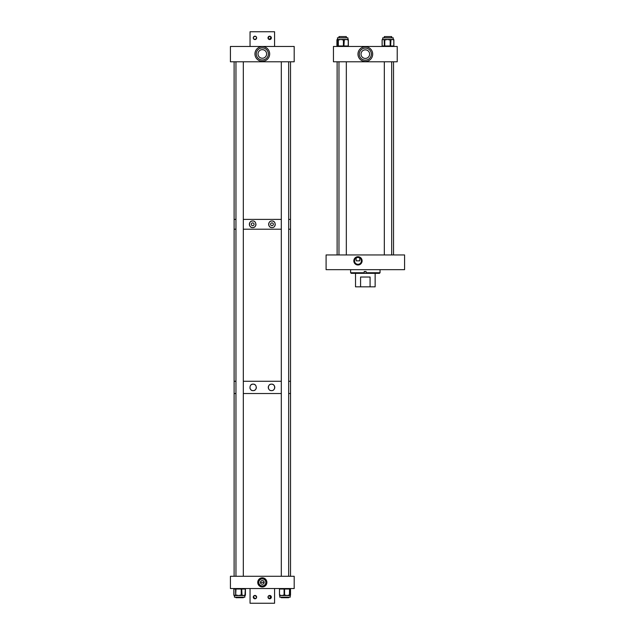 <?xml version="1.0" encoding="UTF-8"?>
<svg xmlns="http://www.w3.org/2000/svg" width="635" height="635" viewBox="0 0 635 635"><rect width="100%" height="100%" fill="white"/><g stroke="black" fill="none" stroke-linecap="round" stroke-linejoin="round"><path stroke-width="0.95" d="M357.973 256.715A4.135 4.135 0 0 0 353.83 260.85A4.135 4.135 0 0 0 357.973 264.993A4.135 4.135 0 0 0 362.109 260.85A4.135 4.135 0 0 0 357.973 256.715M357.973 257.024A3.826 3.826 0 0 0 354.139 260.85A3.826 3.826 0 0 0 357.973 264.684A3.826 3.826 0 0 0 361.799 260.85A3.826 3.826 0 0 0 357.973 257.024M359.759 257.905L359.759 260.85L356.179 260.85L356.124 257.937L357.973 257.405A3.453 3.453 0 0 0 354.52 260.85A3.453 3.453 0 0 0 357.973 264.303A3.453 3.453 0 0 0 361.418 260.85A3.453 3.453 0 0 0 357.973 257.405L359.815 257.937M404.574 254.952L404.574 269.669L326.088 269.669L326.088 254.952L404.574 254.952M364.228 271.486L364.228 273.344L351.219 273.344L350.615 272.74L364.22 272.74L364.22 271.486L366.062 271.486L366.062 272.74L380.048 272.74L380.048 269.669M364.22 272.74L364.228 273.344L379.436 273.344L380.048 272.74M366.07 273.344L366.062 272.74M355.521 273.344L355.521 286.837L360.577 286.837L360.577 277.027L370.078 277.027L370.078 286.837L360.577 286.837M375.142 273.344L375.142 286.837L370.078 286.837M370.078 277.027L360.577 277.027M252.666 225.695A1.405 1.405 0 0 0 254.071 224.298A1.405 1.405 0 0 0 252.666 222.893A1.405 1.405 0 0 0 251.269 224.298A1.405 1.405 0 0 0 252.666 225.695M249.634 222.98A3.31 3.31 0 0 0 252.666 227.6C256.889 227.909 256.913 220.694 252.666 220.988C248.444 220.647 248.436 227.933 252.666 227.6A3.31 3.31 0 0 0 255.826 225.282M255.905 224.965A3.31 3.31 0 0 0 255.976 224.306M271.955 225.695A1.405 1.405 0 0 0 273.36 224.298A1.405 1.405 0 0 0 271.955 222.893A1.405 1.405 0 0 0 270.558 224.298A1.405 1.405 0 0 0 271.955 225.695M271.955 227.6C276.177 227.941 276.193 220.67 271.955 220.988C267.732 220.686 267.716 227.901 271.955 227.6M274.669 226.187A3.31 3.31 0 0 0 275.106 225.306M275.193 224.973A3.31 3.31 0 0 0 275.265 224.306M274.995 222.996A3.31 3.31 0 0 0 274.677 222.417M274.479 222.155A3.31 3.31 0 0 0 271.026 221.123M234.109 576.27L234.109 393.533L235.958 393.533L234.109 393.533L234.109 381.27L235.958 381.27L234.109 381.27L234.109 229.203L235.958 229.203L234.109 229.203L234.109 219.392L235.958 219.392L234.109 219.392L234.109 61.793M243.316 229.203L281.313 229.203L243.316 229.203M290.52 576.27L290.52 393.533L288.671 393.533L290.52 393.533L290.52 381.27L288.671 381.27L290.52 381.27L290.52 229.203L288.671 229.203L290.52 229.203L290.52 219.392L288.671 219.392L290.52 219.392L290.52 61.793M243.316 219.392L281.313 219.392L243.316 219.392M270.724 221.226A3.31 3.31 0 0 0 269.899 221.71M269.653 221.925A3.31 3.31 0 0 0 269.232 222.425M269.057 222.71A3.31 3.31 0 0 0 268.668 224.623M268.716 224.957A3.31 3.31 0 0 0 271.335 227.544M252.666 220.988A3.31 3.31 0 0 0 249.777 222.687M256.349 387.398A3.238 3.238 0 0 1 253.111 390.628C257.246 390.922 257.27 383.873 253.111 384.151A3.238 3.238 0 0 1 255.373 385.08M272.137 390.573A3.238 3.238 0 0 1 271.518 390.628C275.653 390.954 275.669 383.85 271.518 384.151A3.238 3.238 0 0 1 274.177 389.239M273.979 389.493A3.238 3.238 0 0 1 273.28 390.112M269.494 384.866A3.238 3.238 0 0 1 271.518 384.151C267.375 383.865 267.367 390.914 271.518 390.628A3.238 3.238 0 0 1 270.312 390.398M251.095 384.858A3.238 3.238 0 0 1 253.111 384.151C248.976 383.834 248.96 390.938 253.111 390.628M243.316 381.27L281.313 381.27L243.316 381.27M243.316 393.533L281.313 393.533L243.316 393.533M268.534 388.652A3.238 3.238 0 0 1 268.343 388.033M268.295 387.715A3.238 3.238 0 0 1 268.534 386.128M268.843 385.564A3.238 3.238 0 0 1 269.256 385.072M252.492 390.573A3.238 3.238 0 0 1 249.944 388.041M250.452 385.548A3.238 3.238 0 0 1 250.857 385.064M262.311 582.398L260.469 582.398M262.311 584.248A1.841 1.841 0 0 0 264.16 582.398A1.841 1.841 0 0 0 262.311 580.557A1.841 1.841 0 0 0 260.469 582.398A1.841 1.841 0 0 0 262.311 584.248M262.311 585.922A3.524 3.524 0 0 0 265.835 582.398A3.524 3.524 0 0 0 262.311 578.882A3.524 3.524 0 0 0 258.794 582.398A3.524 3.524 0 0 0 262.311 585.922M262.311 586.978A4.572 4.572 0 0 0 266.89 582.398A4.572 4.572 0 0 0 262.311 577.826A4.572 4.572 0 0 0 257.739 582.398A4.572 4.572 0 0 0 262.311 586.978M262.311 586.494A4.096 4.096 0 0 0 266.406 582.398A4.096 4.096 0 0 0 262.311 578.31A4.096 4.096 0 0 0 258.223 582.398A4.096 4.096 0 0 0 262.311 586.494M294.195 588.534L294.195 576.27L230.426 576.27L230.426 588.534L294.195 588.534M262.318 582.398L264.16 582.398M290.258 595.416L290.195 597.194L279.797 597.194L279.717 595.058L281.9 595.551L283.678 595.058L283.964 595.551L280.011 595.551A0.492 0.484 90 0 1 279.519 595.058L279.519 589.026A0.492 0.484 90 0 1 280.011 588.534A0.492 0.492 0 0 0 279.519 589.026L279.519 595.058A0.492 0.492 0 0 0 280.011 595.551M290.195 597.194L290.195 595.551L287.068 595.551L289.092 595.058L288.893 595.551L289.369 595.551A0.492 0.484 -90 0 0 289.854 595.058L290.163 595.551L290.409 595.058A0.492 0.484 90 0 1 290.187 595.471M289.909 595.058A0.492 0.484 -90 0 1 289.425 595.551L289.56 589.026L284.575 589.026L284.575 595.058L287.068 595.551L283.964 595.551L285.044 595.058M280.424 595.551L280.13 595.058M244.832 595.551L244.832 597.194L234.434 597.194L234.434 595.551A0.492 0.468 -90 0 1 234.005 595.058L234.474 595.551M236.164 595.551L234.696 595.551L235.379 595.058A0.492 0.468 90 0 0 235.847 595.551M244.792 595.551L243.507 595.551L244.983 595.058L244.792 595.551M241.673 595.551L238.569 595.551L240.728 595.058L240.824 595.551L242.038 595.058L243.507 595.551L241.673 595.551M236.41 595.058L238.569 595.551L236.006 595.551L235.91 595.058L236.514 595.551M337.63 39.449L337.447 37.806L347.845 37.806L348.17 39.672M343.106 39.449L342.94 39.941L340.868 39.449L338.796 39.941L338.963 39.449L338.391 39.449A0.492 0.484 90 0 0 337.907 39.941L337.526 39.449L337.145 39.941A0.492 0.484 -90 0 1 337.415 39.505L347.758 39.449L348.075 39.941L345.988 39.449L344.297 39.941L343.979 39.449M347.361 39.449L347.678 39.941M382.357 39.941A0.492 0.445 -90 0 1 382.81 39.449L382.151 39.941A0.492 0.445 90 0 1 382.595 39.449L382.81 37.806L393.208 37.806L393.208 39.449L393.208 37.806M384.612 39.449A0.492 0.445 90 0 0 384.159 39.941L383.262 39.449L387.469 39.449L385.278 39.941L385.334 39.449M389.715 39.449L389.668 39.941L387.469 39.449L392.216 39.449L390.93 39.941A0.492 0.397 -90 0 0 390.533 39.449M393.113 39.449L393.414 39.449A0.492 0.397 90 0 1 393.811 39.941L392.216 39.449L393.113 39.449A0.492 0.397 90 0 1 393.509 39.941M262.311 61.301A7.358 7.358 0 0 1 254.952 53.943A7.358 7.358 0 0 1 262.311 46.585A7.358 7.358 0 0 1 269.669 53.943A7.358 7.358 0 0 1 262.311 61.301M262.311 49.641L263.541 49.824L262.311 49.641A4.294 4.294 0 0 0 258.016 53.943A4.294 4.294 0 0 0 262.311 58.237A4.294 4.294 0 0 0 266.613 53.943A4.294 4.294 0 0 0 262.311 49.641L262.072 49.649M262.311 47.895A6.04 6.04 0 0 0 256.27 53.943A6.04 6.04 0 0 0 262.311 59.984A6.04 6.04 0 0 0 268.359 53.943A6.04 6.04 0 0 0 262.311 47.895M294.195 61.793L294.195 46.466L230.426 46.466L230.426 61.793L294.195 61.793M270.01 595.487L269.669 595.447A1.667 1.667 0 0 1 271.343 597.114A1.667 1.667 0 0 1 269.669 598.789A1.667 1.667 0 0 1 268.002 597.114A1.667 1.667 0 0 1 269.669 595.447L270.613 598.495M268.137 596.463L269.018 595.582L268.041 596.781M268.041 597.456L268.732 598.495M269.01 598.654L271.058 598.051M271.209 597.773L271.304 596.781M271.209 596.463L270.327 595.582M256.611 596.948L254.952 595.447L253.421 596.463L254.302 595.582M253.365 596.622L254.952 598.789L256.342 598.051M256.492 597.773L256.627 597.114M269.335 598.749L268.002 597.114M254.952 598.789A1.667 1.667 0 0 1 253.286 597.114A1.667 1.667 0 0 1 254.952 595.447A1.667 1.667 0 0 1 256.627 597.114A1.667 1.667 0 0 1 254.952 598.789C257.111 597.678 257.111 596.567 254.952 595.447L254.619 595.487M254.619 598.749L253.571 598.051M253.421 597.773L253.325 596.781M250.047 588.534L250.047 603.25L274.574 603.25L274.574 588.534M255.127 39.545L256.588 38.219M256.588 37.544L256.342 36.949M256.627 37.886L256.143 36.711L254.952 36.211C252.801 37.33 252.801 38.441 254.952 39.553A1.667 1.667 0 0 1 253.286 37.886A1.667 1.667 0 0 1 254.952 36.211A1.667 1.667 0 0 1 256.627 37.886A1.667 1.667 0 0 1 254.952 39.553C252.801 38.433 252.801 37.322 254.952 36.211M268.01 38.052L269.669 39.553L271.209 38.537M271.264 38.378L271.264 37.386M270.327 36.346L269.669 36.211A1.667 1.667 0 0 1 271.343 37.886A1.667 1.667 0 0 1 269.669 39.553L271.058 36.949M270.859 36.711L269.669 36.211L268.287 36.949M268.486 39.053L269.669 39.553A1.667 1.667 0 0 1 268.002 37.886A1.667 1.667 0 0 1 269.669 36.211L268.002 37.886M255.294 36.251L255.897 36.505M256.492 38.537L254.952 39.553M274.574 46.466L274.574 31.75L250.047 31.75L250.047 46.466M268.081 38.378L268.002 37.878M365.331 61.484A7.358 7.358 0 0 1 357.973 54.126A7.358 7.358 0 0 1 365.331 46.768A7.358 7.358 0 0 1 372.689 54.126A7.358 7.358 0 0 1 365.331 61.484M365.331 49.832L366.554 50.006L365.331 49.832A4.294 4.294 0 0 0 361.029 54.126A4.294 4.294 0 0 0 365.331 58.42A4.294 4.294 0 0 0 369.626 54.126A4.294 4.294 0 0 0 365.331 49.832L364.101 50.006L365.331 49.832M365.331 48.085A6.04 6.04 0 0 0 359.283 54.126A6.04 6.04 0 0 0 365.331 60.166A6.04 6.04 0 0 0 371.372 54.126A6.04 6.04 0 0 0 365.331 48.085M397.216 61.785L397.216 46.466L333.446 46.466L333.446 61.785L397.216 61.785M391.684 37.806L391.684 36.576L384.326 36.576L384.326 37.806M346.329 254.952L346.329 61.785M346.329 37.806L346.329 36.576L338.971 36.576L338.971 37.806M338.971 254.952L338.971 61.785M243.316 597.194L243.316 597.718L235.958 597.718L235.958 597.194M243.316 576.27L243.316 61.793M235.958 576.27L235.958 61.793M288.671 597.194L288.671 597.718L281.313 597.718L281.313 597.194M290.409 595.058L290.473 589.026A0.492 0.492 0 0 0 289.981 588.534A0.492 0.484 90 0 1 290.465 589.026L290.512 589.026A0.492 0.492 0 0 0 290.02 588.534A0.492 0.484 -90 0 1 290.505 589.026L290.505 595.058L290.465 589.026L289.854 589.026L289.854 595.058L289.092 595.058M290.512 595.058A0.492 0.492 0 0 1 290.211 595.511A0.492 0.484 90 0 0 290.505 595.058L290.512 589.026M279.773 595.511A0.492 0.484 -90 0 1 279.479 595.058A0.492 0.492 0 0 0 279.773 595.511M279.479 589.026A0.492 0.484 -90 0 1 279.971 588.534A0.492 0.492 0 0 0 279.479 589.026L279.479 595.058M283.678 595.058L284.091 595.058L284.091 589.026L279.717 589.026L280.011 588.534M289.854 589.026L289.369 588.534A0.492 0.484 90 0 1 289.854 589.026M290.465 595.058L290.465 595.058A0.492 0.484 -90 0 1 290.219 595.487A0.492 0.492 0 0 0 290.473 595.058M284.575 589.026L284.091 589.026L284.377 588.534L284.575 589.026M284.091 595.058L284.575 595.058L284.377 595.551L284.091 595.058M240.728 595.058L241.229 595.058L241.229 589.026L233.847 589.026L234.005 595.058M235.68 595.058L236.006 588.534A0.492 0.468 -90 0 0 235.545 589.026L235.68 595.058M235.379 595.058L235.545 595.058A0.492 0.468 -90 0 0 236.006 595.551M244.983 595.058L245.324 589.026L241.697 589.026L242.038 595.058M245.42 589.026L245.42 595.058L244.959 595.551A0.492 0.468 90 0 0 245.42 595.058L245.443 589.026L244.959 588.534A0.492 0.468 -90 0 1 245.42 589.026A0.492 0.492 0 0 0 244.959 588.534M233.847 589.026L233.847 589.026A0.492 0.468 -90 0 1 234.315 588.534A0.492 0.492 0 0 0 233.823 589.026L233.847 595.058A0.492 0.492 0 0 0 234.315 595.551A0.492 0.468 -90 0 1 233.847 595.058M241.697 589.026L241.332 588.534L241.697 589.026M241.229 595.058L241.697 595.058L241.332 595.551L241.229 595.058M336.939 39.941L337.058 45.974L336.939 39.941A0.492 0.476 90 0 1 337.415 39.449A0.492 0.484 90 0 0 337.058 39.941L337.058 45.974L337.995 45.974L337.907 39.941M348.242 39.941L348.242 45.974L348.25 39.941A0.492 0.484 90 0 0 347.758 39.449A0.492 0.492 0 0 1 348.25 39.941M344.297 39.941L343.9 45.974L348.075 45.974L347.758 46.466A0.492 0.484 90 0 0 348.242 45.974A0.492 0.492 0 0 1 347.758 46.466M338.796 39.941L338.312 39.941L338.312 45.974L343.424 45.974L343.424 39.941L342.94 39.941M343.424 45.974L343.9 45.974L343.591 46.466L343.424 45.974M343.9 39.941L343.424 39.941L343.591 39.449L343.9 39.941M337.995 45.974L338.479 46.466A0.492 0.484 90 0 1 337.995 45.974M338.312 39.941L337.995 39.941A0.492 0.484 90 0 1 338.479 39.449L338.312 39.941M337.058 45.974A0.492 0.484 90 0 0 337.542 46.466A0.492 0.492 0 0 1 337.05 45.974M393.867 39.941L393.906 39.941A0.492 0.492 0 0 0 393.414 39.449A0.492 0.445 -90 0 1 393.867 39.941L393.867 45.974A0.492 0.445 -90 0 1 393.414 46.466A0.492 0.492 0 0 0 393.906 45.974L393.867 45.974M390.93 39.941L390.628 45.974L393.811 45.974L393.811 39.941L393.811 45.974A0.492 0.397 90 0 1 393.414 46.466M385.278 39.941L384.77 39.941L384.77 45.974L390.176 45.974L390.176 39.941L389.668 39.941M382.151 39.941L382.151 45.974L384.373 45.974L384.159 39.941M384.373 45.974L384.818 46.466A0.492 0.445 -90 0 1 384.373 45.974M384.77 39.941L384.373 39.941A0.492 0.445 90 0 1 384.818 39.449L384.77 39.941M382.151 45.974L382.151 45.974A0.492 0.445 -90 0 0 382.595 46.466A0.492 0.492 0 0 1 382.111 45.974L382.111 39.941A0.492 0.492 0 0 1 382.595 39.449M390.176 45.974L390.628 45.974A0.492 0.397 90 0 1 390.231 46.466L390.176 45.974M390.628 39.941L390.231 39.449A0.492 0.397 90 0 1 390.628 39.941M336.939 45.974L336.939 45.974A0.492 0.476 90 0 0 337.415 46.466A0.492 0.492 0 0 1 336.923 45.974L336.923 39.941A0.492 0.492 0 0 1 337.415 39.449A0.492 0.492 0 0 0 337.05 39.941M348.353 39.941A0.492 0.476 90 0 0 347.885 39.449A0.492 0.492 0 0 1 348.369 39.941L348.369 45.974A0.492 0.492 0 0 1 347.885 46.466A0.492 0.476 90 0 0 348.353 45.974M350.615 272.74L350.615 269.669M244.364 595.551L244.848 595.122M244.959 595.551A0.492 0.492 0 0 0 245.443 595.058M393.533 254.952L393.533 61.785M337.122 254.952L337.122 61.785M391.684 254.952L391.684 61.785M384.326 254.952L384.326 61.785M281.313 576.27L281.313 61.793M288.671 576.27L288.671 61.793"/></g></svg>
